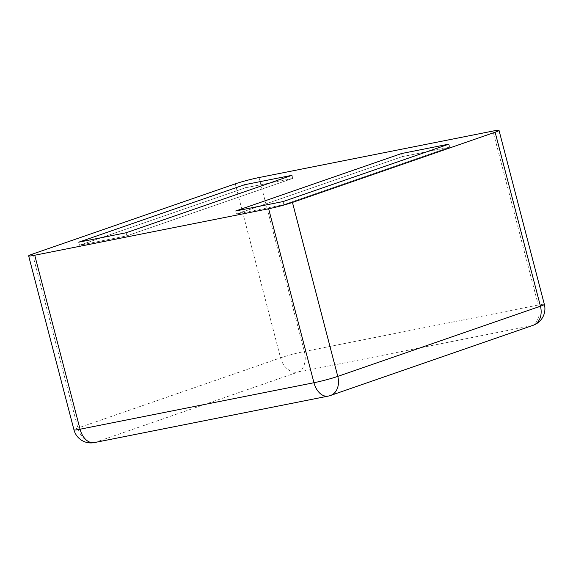 <?xml version="1.0" encoding="UTF-8"?>
<svg xmlns="http://www.w3.org/2000/svg" width="573" height="573" viewBox="0 0 573 573"><rect width="100%" height="100%" fill="white"/><g stroke="black" fill="none" stroke-linecap="round" stroke-linejoin="round"><path stroke-width="0.43" stroke-dasharray="2.87 2.15" d="M283.112 201.56L283.914 204.64L449.776 147.189L402.353 156.615L401.551 153.535L402.353 156.615L236.484 214.066L402.353 156.615L449.776 147.189L448.974 144.109L449.776 147.189L283.914 204.64L236.484 214.066L235.682 210.986L236.484 214.066L283.914 204.64L283.112 201.56M126.132 232.76L126.934 235.84L292.803 178.382L245.373 187.808L244.571 184.728L245.373 187.808L79.511 245.265L245.373 187.808L292.803 178.382L292.001 175.309L292.803 178.382L126.934 235.84L79.511 245.265L78.709 242.186L79.511 245.265L126.934 235.84L126.132 232.76M330.492 395.492A17.469 13.193 70.9 0 1 329.167 395.85L531.837 325.643L297.939 372.128L95.268 442.335L329.167 395.85A17.469 11.388 78.8 0 1 328.179 396.115M533.162 325.285A17.469 13.193 70.9 0 1 531.837 325.643A17.469 11.388 -101.2 0 0 538.262 305.029L304.363 351.514A17.469 1.189 -14.6 0 0 280.548 357.846L77.878 428.045A17.469 1.189 -14.6 0 0 73.967 429.865M544.35 304.378A17.469 1.189 -14.6 0 0 538.262 305.029L492.945 131.059M259.046 177.537L304.363 351.514A17.469 11.388 -101.2 0 1 297.939 372.128A17.469 13.193 -109.1 0 1 280.548 357.846L235.231 183.869M32.561 254.075L77.878 428.045A17.469 13.193 -109.1 0 0 95.268 442.335A17.469 11.388 78.8 0 1 94.28 442.6"/><path stroke-width="0.86" d="M34.738 255.236L268.637 208.758A17.469 1.189 165.4 0 0 292.452 202.427L495.122 132.22A17.469 1.189 -14.6 0 0 499.033 130.4A17.469 1.189 -14.6 0 0 492.945 131.059L259.046 177.537A17.469 1.189 165.4 0 0 235.231 183.869L32.561 254.075A17.469 1.189 -14.6 0 0 28.65 255.895A17.469 1.189 -14.6 0 0 34.738 255.236L80.055 429.213L313.954 382.728A17.469 1.189 -14.6 0 0 337.769 376.397L540.439 306.197A17.469 13.193 70.9 0 1 533.162 325.285A17.469 17.469 0 0 0 544.35 304.378A17.469 1.189 -14.6 0 1 540.439 306.197L495.122 132.22M283.112 201.56L448.974 144.109L401.551 153.535L235.682 210.986L401.551 153.535L448.974 144.109L283.112 201.56L235.682 210.986L283.112 201.56M126.132 232.76L292.001 175.309L244.571 184.728L78.709 242.186L244.571 184.728L292.001 175.309L126.132 232.76L78.709 242.186L126.132 232.76M292.452 202.427L337.769 376.397A17.469 13.193 70.9 0 1 330.492 395.492L533.162 325.285M268.637 208.758L313.954 382.728A17.469 11.388 78.8 0 0 328.179 396.115A17.469 17.469 0 0 0 330.492 395.492M28.65 255.895L73.967 429.865A17.469 1.189 -14.6 0 0 80.055 429.213A17.469 11.388 78.8 0 0 94.28 442.6L328.179 396.115M499.033 130.4L544.35 304.378M73.967 429.865A17.469 17.469 0 0 0 94.28 442.6"/></g></svg>
